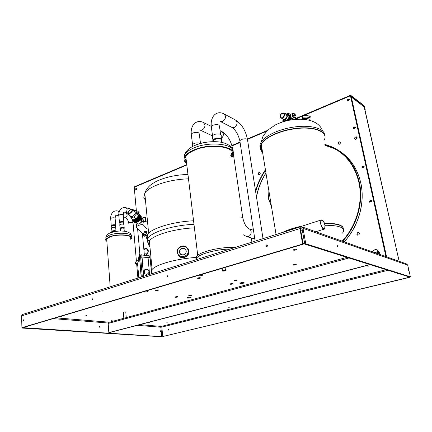 <?xml version="1.0" encoding="UTF-8"?>
<svg xmlns="http://www.w3.org/2000/svg" width="432" height="432" viewBox="0 0 432 432"><rect width="100%" height="100%" fill="white"/><g stroke="black" fill="none" stroke-linecap="round" stroke-linejoin="round"><path stroke-width="0.65" d="M382.05 268.375L381.213 268.11M300.375 289.181L298.717 289.181L300.375 289.181M229.522 307.195L227.891 307.206L229.522 307.195M167.848 322.882L166.244 322.898L167.848 322.882M295.52 264.924C293.971 265.248 293.198 265.226 293.204 264.854L293.944 264.519C295.499 264.195 296.271 264.217 296.266 264.589L295.52 264.924M102.794 311.083L101.758 311.067L102.794 311.083M303.016 243.286L303.761 243.437L303.091 243.686M86.837 315.689L85.811 315.679L86.837 315.689M295.898 249.977C294.176 250.349 293.339 250.306 293.377 249.853L294.181 249.475C295.904 249.102 296.746 249.145 296.708 249.599L295.898 249.977M236.428 280.433C234.938 280.735 234.171 280.714 234.128 280.368L234.722 280.103C236.218 279.801 236.984 279.823 237.028 280.163L236.428 280.433M177.422 297.086C176.008 297.362 175.252 297.346 175.154 297.043L175.624 296.833C177.039 296.557 177.795 296.568 177.892 296.876L177.422 297.086M201.901 274.579L200.038 274.909M201.145 274.585C202.511 274.547 203.072 274.714 202.824 275.081L201.976 275.476C199.935 275.935 198.644 275.935 198.104 275.486M146.653 290.995L145.287 291.2M145.946 291.006C147.339 290.963 147.933 291.109 147.728 291.438L147.053 291.751C145.201 292.162 143.937 292.178 143.257 291.805M243.011 282.469L240.894 282.755M243.248 283.257C241.067 283.694 239.938 283.667 239.868 283.181L240.77 282.787C242.957 282.344 244.085 282.371 244.15 282.857L243.248 283.257M189.702 297.184L188.185 297.362M190.291 297.848C188.201 298.253 187.088 298.237 186.953 297.794L187.682 297.481C189.772 297.07 190.885 297.086 191.02 297.529L190.291 297.848M123.368 312.471L123.617 312.131C125.01 311.866 125.782 311.877 125.928 312.158L125.809 312.228M96.995 305.57L97.654 305.77L96.347 305.764M60.966 316.289L61.668 316.462L60.372 316.467M199.984 278.273C198.391 278.597 197.564 278.564 197.51 278.176L198.061 277.922C199.654 277.598 200.48 277.63 200.534 278.019L199.984 278.273M232.097 284.121C230.639 284.418 229.889 284.402 229.835 284.072L230.413 283.819C231.871 283.522 232.627 283.538 232.681 283.867L232.097 284.121M157.729 290.693C156.2 290.995 155.385 290.968 155.288 290.612L155.747 290.401C157.28 290.099 158.096 290.12 158.193 290.477L157.729 290.693M191.014 295.537C189.61 295.812 188.865 295.801 188.779 295.499L189.265 295.283C190.674 295.007 191.425 295.018 191.506 295.321L191.014 295.537M112.131 320.263L111.002 320.263L112.131 320.263M368.442 266.069L367.351 266.058L368.442 266.069M250.155 296.779L249.091 296.779L250.155 296.779M150.028 322.774L148.997 322.785L150.028 322.774M148.678 324.972L147.663 324.983L148.678 324.972M160.645 325.949L159.656 325.966L160.645 325.949M99.927 327.359L99.668 326.284L100.105 327.31M99.733 327.283L99.533 326.452M160.348 331.679L160.25 330.669L160.472 331.652M160.126 331.549L159.98 330.923M408.046 269.298L408.407 270.54L408.046 269.298M337.262 245.349L337.559 246.883L337.262 245.349M396.781 273.002L397.192 273.775L397.969 273.375M397.089 273.1L397.354 273.802M168.313 329.125L168.296 330.145L168.313 329.125M168.615 329.216L168.539 330.08M167.254 276.998L167.476 275.756M167.119 277.063L167.211 275.578L167.119 277.063M92.345 299.873L92.48 298.879M92.124 300.019L92.21 298.647L92.124 300.019M266.949 246.499L267.365 245.025M266.992 246.483L266.63 246.488C265.972 245.954 266.004 245.419 266.738 244.874L267.106 244.868C267.764 245.403 267.727 245.943 266.992 246.483M23.62 320.809L23.706 320.128M23.344 321.079L23.431 319.804L23.344 321.079M300.634 229.873L301.325 230.299L300.764 230.607M22.221 327.683L22.232 328.066L161.287 336.739L161.779 336.62L160.861 327.218L161.309 326.414L161.816 327.127L162.74 336.528L409.061 277.328L408.947 276.826M301.817 226.816L406.625 263.968L407.705 265.162L410.4 276.831L305.78 243.799L304.792 244.096L302.033 228.641L301.385 227.853L300.812 227.853L300.434 228.76L303.183 244.22L22.588 327.71L21.913 327.667L21.6 315.905L22.145 314.599L22.901 314.361M300.515 227.945L300.812 227.853L300.623 226.789L300.051 226.957L299.889 228.571L302.638 244.053L303.183 244.22M302.638 244.053L21.913 327.667M162.74 336.528L409.358 277.42L409.244 276.917M409.358 277.42L409.061 277.328M305.78 243.799L303.01 228.334L301.752 226.789L300.623 226.789M410.4 276.831L409.59 277.025L304.792 244.096M348.943 257.969L108.173 323.444L108.799 322.375L109.42 322.202L55.766 317.839M22.745 327.661L161.779 336.62M22.232 328.066L22.75 327.915M108.173 323.444L108.821 332.608L109.253 332.635L370.213 264.654M369.895 264.551L108.821 332.608M309.744 120.377L309.825 119.729C310.376 119.275 309.215 118.854 306.342 118.465L302.319 118.552L302.265 118.978M310.241 116.575C309.955 116.17 308.772 115.841 306.688 115.587L303.21 115.571L302.638 115.976M310.36 116.851C310.354 116.397 309.128 116.019 306.682 115.706L303.064 115.695L302.605 116.246M309.992 118.336C310.549 117.871 309.388 117.445 306.515 117.056L302.492 117.148L303.113 117.882M260.28 148.451L261.198 144.002C264.427 137.884 277.792 131.22 292.421 128.866C309.236 125.944 324.081 129.433 324.783 135.907M283.765 231.806C288.716 229.532 294.862 227.588 302.2 225.985M324.535 223.247C336.22 223.182 342.484 224.84 343.321 228.231M290.223 119.945L300.154 119.194M324.022 140.33C329.335 131.782 313.243 125.469 292.469 129.146C277.841 131.495 264.47 138.159 261.241 144.272C259.567 147.393 260.005 150.066 262.559 152.291M343.381 229.23C343.445 225.418 337.208 223.528 324.653 223.555M298.339 227.205L286.643 230.899M262.127 149.661L261.646 146.74M262.327 150.865C261.068 149.278 260.777 147.49 261.441 145.498M371.725 200.939L370.948 200.507L369.673 200.912L369.527 202.176L371.223 201.787L371.725 200.939M371.493 200.588L369.835 200.993L369.571 202.192M364.176 166.531L363.42 166.131L362.178 166.568L362 167.789L363.69 167.362L364.176 166.531M364.003 166.228L362.345 166.671L362.038 167.805M355.558 127.229L354.829 126.878L353.624 127.348L353.408 128.52L355.088 128.056L355.558 127.229M355.433 126.986L353.786 127.467L353.441 128.536M349.45 99.376L348.737 99.052L347.555 99.549L347.328 100.688L348.986 100.197L349.45 99.376M349.353 99.171L347.722 99.679L347.36 100.699M138.321 212.911L139.228 211.982L138.964 211.588L137.678 212.198M139.061 211.637L137.846 212.371M137.074 188.584L136.825 188.206L135.842 188.541L135.718 189.637L136.701 189.302L137.074 188.584M136.928 188.266L136.058 188.611L135.832 189.648M255.544 190.976C257.65 183.373 260.944 176.305 265.426 169.776M324.826 144.337L332.3 146.999C346.221 153.635 355.239 165.397 359.348 182.282C363.771 202.046 357.097 225.704 342.641 241.288M324.923 144.844L332.03 147.398C345.865 153.986 354.818 165.661 358.895 182.434C363.301 202.111 356.611 225.661 342.182 241.121M337.203 149.629C349.321 156.654 357.194 167.805 360.839 183.082C365.261 202.775 358.614 226.33 344.207 241.839M379.895 254.491L379.48 252.569L377.206 249.858C375.219 249.367 373.658 250.036 372.535 251.883M146.621 248.357L143.829 249.086M350.622 95.704L386.073 256.684M338.429 144.029L338.191 142.889L339.12 141.874L340.151 142.052M357.793 235.175L356.978 234.29L357.388 232.934L358.609 232.578M258.984 174.76L258.406 174.085L258.768 172.892L259.724 172.53M355.466 139.352L354.731 138.65L355.131 137.338L356.351 136.868M364.797 109.739L365.207 109.571L364.03 105.608L350.671 95.31L350.471 95.78L385.911 256.624M340.389 143.192L339.46 144.207L338.272 144.002L338.018 142.781L338.947 141.766L340.135 141.971L340.389 143.192M357.701 235.202L356.81 234.225L357.215 232.864L358.522 232.481L359.424 233.458L359.014 234.819L357.701 235.202M258.574 172.811L259.621 172.406L260.302 173.2L259.94 174.398L258.892 174.798L258.212 174.004L258.768 172.892M357.091 137.576L356.692 138.888L355.428 139.369L354.564 138.537L354.964 137.225L356.222 136.744L357.091 137.576M377.06 249.804C375.057 249.302 373.491 249.977 372.362 251.824M136.393 211.097L134.233 187.25L134.514 186.754M144.428 255.528L146.075 254.966C148.813 252.634 148.981 250.425 146.583 248.341L143.818 248.972M350.746 95.65L364.106 105.937L363.469 106.196M365.207 109.571L364.106 105.937M364.759 109.577L365.056 109.458M255.679 191.851C257.72 184.118 260.998 176.931 265.513 170.289M138.704 212.76L139.018 211.999M138.575 212.809L138.926 211.945L139.126 212.441M136.593 189.346L136.933 188.633M136.453 189.405L136.836 188.573L137.036 188.903M145.741 248.427L144.418 249.858M145.746 248.492L144.142 249.907M144.337 254.572L145.498 255.161M144.315 254.329L145.449 255.155M370.526 202.009L370.359 201.717L371.142 200.956M370.505 202.014L370.192 201.631L371.023 200.885L371.223 201.787M362.864 167.141L362.966 167.616L363.663 166.639M362.939 167.627L362.696 167.297L363.539 166.558L363.739 167.346M354.353 128.342L355.109 127.451M354.31 128.358L354.132 128.083L354.98 127.354L355.18 128.007M348.257 100.499L349.04 99.668M348.197 100.526L348.916 99.56L349.11 100.132M350.968 97.411L351.513 97.578L350.752 96.422M350.811 96.476L364.316 107.017L399.136 261.171M405.859 263.693L392.861 259.087M348.311 99.976L348.743 100.3M146.216 253.935L147.679 253.573M148.262 250.484L147.404 249.788L146.653 249.831M145.805 253.865L147.404 253.973M148.316 250.97L147.091 249.917M378.07 252.326L376.407 253.255M379.48 252.585L377.449 251.667M378.907 254.14L378.864 253.346L377.368 251.635L374.625 252.623M378.702 254.07L378.659 253.4L377.293 251.845L374.83 252.693M354.299 127.953L354.386 128.331M356.26 136.906L356.692 138.888M370.359 201.452L370.467 201.944M376.159 253.168L377.946 252.212M146.524 274.342C149.013 273.445 149.564 271.922 148.176 269.779L146.038 269.087C143.527 270 142.987 271.528 144.407 273.683L146.524 274.342M148.91 270.994L148.219 269.914L146.081 269.228C144.223 269.681 143.435 270.821 143.716 272.651M141.172 277.063L139.595 258.379L137.619 263.072M138.845 277.798L137.543 263.245M143.678 276.269L141.961 255.976M143.608 276.296L141.912 257.737L141.782 254.756L142.22 255.949M144.342 270.097L144.688 273.899M179.329 252.072L180.662 254.362C183.913 255.587 185.798 254.475 186.311 251.019L185.026 248.773C181.769 247.493 179.869 248.589 179.329 252.072M185.9 249.755L185.117 248.924C181.861 247.644 179.966 248.74 179.426 252.218L179.901 253.584M178.016 255.026L179.523 256.673C183.227 259.529 189.702 255.901 188.93 251.143L188.093 248.81M149.909 255.712L151.751 273.726M193.558 220.795C173.243 221.632 151.735 228.193 147.409 234.441L146.324 238.334M148.921 241.477L149.456 241.807M187.958 174.458L179.825 174.965M140.675 218.986L140.891 221.071M142.706 218.036L141.323 218.101L141.712 221.719L145.319 221.665M142.657 217.955L143.051 221.573M144.941 217.701L144.85 217.388L142.943 217.598L143.402 221.854M144.85 217.388L145.341 221.341M144.904 217.706L145.503 221.319M145.125 217.204L145.627 221.783L146.129 221.729M145.103 217.21L145.643 217.15L146.173 221.724M186.619 163.388C183.924 161.422 183.357 159.1 184.912 156.422C186.365 154.148 189.205 152.069 193.444 150.185C211.037 141.971 239.609 146.858 232.589 156.217L231.865 157.243M186.5 162.394C184.712 160.645 184.469 158.663 185.782 156.449C187.18 154.251 189.923 152.248 194.017 150.433C210.962 142.528 238.48 147.226 231.719 156.254L230.996 157.27M197.03 257.04L196.911 258.52M235.332 247.369C221.416 246.715 200.837 251.424 196.906 255.998C195.615 257.342 195.523 258.536 196.619 259.573M231.444 154.354L232.195 152.188L230.72 155.374M185.63 156.708L186.084 158.965M184.869 156.038L184.734 156.73L184.869 156.038M184.972 158.603L186.273 160.493L184.972 158.603M200.534 143.435L200.183 143.251C196.906 142.452 194.276 142.96 192.305 144.769L192.451 145.924M221.53 138.802L221.125 135.95C221.551 135.011 220.936 134.357 219.278 133.996C216.054 133.72 213.727 134.374 212.279 135.967L212.447 137.203M222.529 270.999L223.042 270.47C224.667 270.135 225.482 270.173 225.493 270.578M223.231 270.756C224.905 270.459 225.509 270.535 225.04 270.983L222.685 271.112L223.231 270.756M106.85 241.315C105.689 240.635 105.397 239.857 105.964 238.977L109.458 236.795C117.925 233.366 134.649 234.851 131.42 238.61L130.772 239.301M106.801 240.64L106.682 238.977L109.982 236.914C117.979 233.68 133.758 235.078 130.718 238.631L130.064 239.312M130.718 238.631L130.604 237.001L129.929 237.719M124.216 227.842L123.957 224.748C123.714 224.003 122.51 223.884 120.344 224.392L119.767 225.094M123.833 318.011L126.252 317.752M125.771 318.092L123.995 318.141L125.771 318.092M115.981 230.985L115.738 227.907C115.484 227.173 114.28 227.059 112.131 227.556L111.575 228.236M139.012 223.981L141.815 221.729C139.93 223.852 138.483 224.537 137.462 223.787L139.012 223.981M136.836 222.41L140.643 219.143M140.773 218.873L140.978 218.43L138.748 216.081L136.787 218.581L134.168 220.255L136.555 222.475M130.772 216.405L130.988 216.637C132.538 216.761 133.979 215.735 135.313 213.559L135.189 212.242L132.7 209.612M134.168 220.255L136.409 222.599M133.574 220.423L135.745 222.691M134.595 222.502L132.43 220.088L134.66 222.593L132.532 220.331L135.313 222.799L133.196 220.325L135.643 222.782M130.572 216.2L131.015 218.047L134.033 216.875L136.604 213.775L136.139 211.88L135.049 212.096M136.139 211.88L138.013 213.867L138.488 215.768L135.934 218.862L132.916 220.023L131.015 218.047M137.851 213.689L138.748 213.867L141.14 216.378L138.915 214.024L139.131 214.801L138.748 216.081M134.26 219.926L133.807 219.451M139.045 214.245L141.264 216.594L138.985 214.126M139.115 214.504L141.334 216.853L139.088 214.364M139.131 214.801L141.35 217.15L139.131 214.639M139.088 215.136L141.34 217.301L139.115 214.952M138.991 215.503L141.215 217.852L139.05 215.303M138.839 215.892L141.064 218.241L138.926 215.681M138.634 216.302L140.708 218.803M140.751 218.846L138.521 216.497M138.386 216.724L140.443 219.235M138.089 217.15L140.319 219.499L138.251 216.923M137.749 217.577L139.984 219.926L140.168 219.699L137.932 217.35M137.381 217.998L139.612 220.347L139.811 220.126L137.581 217.777M136.561 218.781L138.796 221.13L139.023 220.93L136.971 218.392L139.217 220.747L139.428 220.536L137.198 218.187M139.023 220.93L136.787 218.581M136.123 219.137L138.359 221.486L138.591 221.303L136.355 218.954M135.675 219.461L137.916 221.805L138.154 221.638L135.913 219.294M135.232 219.748L137.468 222.091L137.705 221.945L135.47 219.602M134.789 219.985L137.03 222.329L135.022 219.866M134.363 220.185L136.825 222.426L134.59 220.082M138.591 221.303L136.539 218.765M135.934 218.862L134.033 216.875M138.488 215.768L136.604 213.775M143.332 221.794L142.857 224.494C139.952 224.694 137.689 225.547 136.075 227.043L136.944 223.241M145.044 232.184L145.94 232.529M144.293 232.243L144.639 231.957C145.73 231.86 146.329 232.238 146.448 233.08M144.083 232.351L144.558 231.563C146.243 231.552 146.923 232.114 146.599 233.248L146.529 233.302M146.815 232.832C146.956 231.719 146.243 231.185 144.682 231.244L144.196 231.811M144.79 236.196C143.694 236.201 143.246 235.834 143.456 235.094L143.635 234.997C144.736 234.992 145.179 235.359 144.968 236.099L144.79 236.196M143.57 234.927C144.985 235.013 145.417 235.462 144.855 236.266L143.23 235.505L143.57 234.927M143.354 235.764L143.532 234.754C144.898 234.749 145.449 235.208 145.19 236.12L144.731 236.299M143.262 234.927L143.662 234.436C144.958 234.403 145.53 234.841 145.368 235.748M143.186 235.04L143.581 234.052C145.255 234.047 145.93 234.608 145.611 235.732L145.346 235.877M143.818 232.934L144.299 232.238L145.211 232.216L146.41 233.01L145.827 235.186M142.857 224.494L146.783 228.625M146.977 235.062L145.784 235.494M136.075 227.043L143.154 234.403M294.97 118.492L295.947 119.34M295.645 117.974L296.989 119.275M294.824 117.709L296.687 119.291M298.064 119.227L297.227 118.827L297.832 119.232M298.501 119.21L297.016 118.476L297.227 118.827M296.87 118.292L298.334 118.994L297.016 118.476M296.595 118.017L298.053 118.719L296.762 118.174M294.791 117.536L295.936 117.623M297.108 118.616L298.361 119.216M283.279 120.317L282.857 120.523L282.803 121.889M283.397 121.295L283.484 121.678M283.543 119.783L283.495 121.673M289.759 119.707L286.751 120.301C288.311 119.362 289.013 117.985 288.857 116.159L287.55 114.431L286.281 113.827M284.294 114.934L283.046 117.515M282.749 117.985C284.834 116.213 285.061 114.583 283.419 113.092L281.896 113.206C279.817 114.982 279.601 116.613 281.248 118.098L282.749 117.985M283.441 119.113L285.136 119.097C287.215 117.337 287.437 115.711 285.8 114.226L283.624 113.189M284.283 114.799L282.933 117.59M281.945 113.47C280.093 115.047 279.898 116.5 281.367 117.823L282.706 117.72C284.558 116.143 284.758 114.691 283.295 113.362L281.945 113.47M282.269 118.568L283.414 119.729L285.228 119.594C287.744 117.466 288.009 115.506 286.027 113.702L284.634 113.67M294.651 117.11L294.489 117.569C293.517 118.033 292.675 117.175 291.962 114.993L292.086 113.702L293.031 113.621M293.992 117.801L292.874 118.336C291.902 118.805 291.06 117.952 290.353 115.771L290.482 114.48L290.974 114.237M294.732 117.072L294.473 117.196C293.652 117.59 292.934 116.861 292.329 115.009L292.437 113.913L292.858 113.708M295.148 116.872C294.327 117.266 293.614 116.537 293.004 114.685L293.112 113.584L294.629 113.789M295.564 115.171L295.569 115.198C295.358 116.284 294.921 116.062 294.246 114.539L294.716 113.821L295.564 115.171M294.316 114.566L294.37 113.989L295.493 115.139L295.439 115.722L294.316 114.566M292.28 118.557L292.226 118.649C291.254 119.119 290.412 118.26 289.705 116.084L289.829 114.793L289.327 115.036L289.197 116.327C289.91 118.503 290.752 119.356 291.724 118.886L291.724 118.886M291.271 117.796L290.369 115.846M291.978 118.438C291.136 118.67 290.444 117.92 289.904 116.181L290.326 114.88M290.482 119.561L289.381 119.043L286.659 120.344M285.314 120.987L284.504 121.376M289.381 119.043L288.333 113.292L286.762 114.053M284.704 120.323L285.692 120.566M284.121 121.489L283.84 119.923M290.639 114.399L288.333 113.292M295.137 119.405L294.705 117.083M289.327 115.036L290.428 114.566M291.4 119.869L290.666 119.524L285.714 120.539L285.125 121.203M290.752 119.972L290.666 119.524M285.8 121.025L285.714 120.539M146.432 235.262L147.204 235.408M320.749 223.7C321.878 227.669 323.19 229.295 324.702 228.577L324.967 225.304C323.843 221.341 322.526 219.726 321.019 220.46L320.749 223.7M325.156 225.374C323.93 221.06 322.499 219.305 320.852 220.099L320.56 223.63C321.786 227.95 323.222 229.721 324.859 228.938L325.156 225.374M300.812 227.853L301.865 228.22M386.235 269.687L161.309 326.414L139.838 324.67M137.263 325.339L160.861 327.218M299.889 228.571L21.6 315.905M161.816 327.127L388.103 270.275M407.705 265.162L303.01 228.334M53.098 318.632L108.2 323.023M261.857 150.19L260.383 148.095M260.188 147.577C259.702 146.005 259.956 144.32 260.955 142.517C264.173 136.372 277.522 129.686 292.14 127.337C309.528 124.297 324.643 128.191 324.556 135.043M262.062 149.278L260.879 145.12M261.063 144.245L261.176 143.883M325.129 225.25C340.281 225.391 346.091 227.993 342.56 233.064M337.333 149.704C349.358 156.746 357.178 167.864 360.796 183.065C365.224 202.759 358.576 226.314 344.169 241.828M256.43 196.625C258.109 188.163 261.279 180.257 265.939 172.897M332.03 147.398L333.536 148.289L325.037 145.4L333.536 148.289L337.014 150.071M134.233 187.25L186.818 165.008M231.989 145.897L240.095 142.468M247.46 139.352L266.749 131.198M297.302 118.271L302.454 116.089M303.869 115.495L350.471 95.78M364.025 106.618L364.376 106.477M364.316 107.017L350.968 96.779M351.432 97.513L386.597 256.867M399.119 261.166L364.684 109.307M268.92 191.036L268.688 199.006L271.334 205.751M268.871 190.755L268.569 199.076L271.399 206.156L268.607 199.141M268.591 199.055L268.888 190.841M141.291 277.025L139.639 258.217C139.655 254.669 139.455 256.084 140.465 254.972L142.29 276.712M139.606 258.282L139.601 256.279M149.553 274.417L147.863 255.312M142.015 258.039L147.944 257.369L150.055 257.661L151.594 273.775M150.039 257.067L150.055 257.661M141.923 255.982L147.83 255.317L149.499 255.938L150.034 257.051M140.524 254.966L141.782 254.756M141.912 257.737L139.639 258.217L141.329 277.009M177.098 252.526C176.38 247.693 182.882 243.988 186.613 247.099L188.73 250.814C189.518 255.587 183.136 259.4 179.345 256.408L177.104 252.569M188.06 250.754C187.542 244.156 176.612 245.819 177.584 252.337C178.049 258.957 189.076 257.305 188.06 250.754M194.411 227.858C174.663 228.668 153.592 234.938 149.364 240.856L148.295 244.49L149.936 246.823M197.068 257.364C177.25 258.541 156.422 264.298 152.107 269.438L151.319 270.486M193.984 224.321C171.153 225.229 147.776 233.339 147.274 239.879L147.307 241.407L147.879 242.627M148.252 243.108L149.699 244.35M188.487 178.848C169.22 179.264 148.792 186.197 144.79 193.228L143.829 197.581L145.487 200.448M184.07 158.695L184.68 154.483C186.127 152.194 188.962 150.109 193.196 148.219C208.721 140.935 234.981 143.753 233.096 152.037M232.497 153.646L231.59 155.347M194.411 145.503C199.422 143.354 205.054 142.096 211.318 141.734M230.283 248.962C216.707 249.367 200.632 253.606 197.089 257.542L196.052 259.756M221.746 142.366L221.503 140.638C221.902 139.768 221.324 139.169 219.775 138.839C217.458 138.575 215.465 138.974 213.791 140.049L213.214 140.665L213.241 141.664M213.349 141.664L213.214 140.665L213.284 141.664L213.678 139.833C216.076 137.824 222.793 138.256 221.627 140.324M221.713 140.011C222.129 139.088 221.508 138.451 219.856 138.1C217.382 137.813 215.249 138.245 213.457 139.396L212.841 140.054L212.841 141.086M213.057 141.323L213.332 141.529M213.073 140.897L213.295 141.269L213.116 140.81M110.63 232.681C115.074 231.185 119.788 230.71 124.767 231.266M105.91 239.063L105.851 237.362L109.334 235.17C117.693 231.768 134.255 233.194 131.344 236.925M130.907 237.47L130.637 237.713M124.259 231.201L124.049 228.668C123.833 228.015 122.758 227.918 120.83 228.361L120.317 228.982M120.312 228.895L120.76 228.177C122.834 227.707 123.941 227.826 124.092 228.528M124.157 228.382L124.243 228.155C124 227.421 122.791 227.308 120.62 227.81L120.02 228.479M115.684 231.444L112.601 231.498L112.104 232.092M112.099 232.006L112.531 231.314C114.107 230.893 115.231 230.926 115.9 231.412M115.97 231.401L116.008 231.287C115.749 230.564 114.545 230.456 112.39 230.947L111.812 231.595M137.57 263.617L135.794 263.995L135.486 263.558M138.872 260.102C137.727 259.789 136.652 260.512 135.643 262.278C135.378 263.639 136.015 263.86 137.554 262.942M130.988 216.637L128.261 213.786L128.126 212.117C129.713 209.817 131.166 208.904 132.478 209.38L132.592 210.697C131.247 212.873 129.805 213.899 128.261 213.786L127.975 213.316M128.191 212.08C128.45 213.943 129.735 213.435 132.052 210.546C131.776 208.694 130.491 209.207 128.191 212.08M191.392 135.248L191.252 134.136L192.699 133.002C196.927 131.83 199.13 132.235 199.314 134.228L200.507 143.424M192.548 144.445L191.252 134.136C190.885 129.659 191.905 126.155 194.314 123.611C197.046 121.246 200.065 120.863 203.375 122.45L204.957 124.756C205.06 127.078 204.142 128.801 202.208 129.913L200.113 130.032L212.36 135.837M243.227 234.76L246.64 236.569L248.368 236.536C250.36 235.651 251.284 234.009 251.138 231.611C250.879 230.191 250.166 229.273 248.999 228.852C246.424 227.572 244.372 224.024 242.843 218.209L242.266 217.269L240.629 217.048M252.007 242.109L251.408 240.095L251.505 237.983M220.082 130.675L221.751 131.495L223.333 133.742C223.484 135.535 222.853 137.03 221.449 138.229M232.713 149.602L231.865 148.279M211.432 127.688L211.27 126.5L212.841 125.264C217.139 124.049 219.359 124.47 219.494 126.517L220.622 134.465M212.522 135.637L211.27 126.5C210.821 121.451 211.853 117.607 214.369 114.955C217.172 112.428 220.363 112.061 223.943 113.87C226.395 116.251 225.985 118.773 222.712 121.435L220.444 121.549L231.757 127.332M224.316 114.064L235.532 120.015C237.967 122.369 237.573 124.832 234.344 127.408L232.097 127.505C235.634 129.994 238.21 134.39 239.819 140.686L239.976 141.68M263.018 238.637L247.617 140.438C247.477 138.677 245.425 138.353 241.461 139.455L239.819 140.686L255.128 241.126M282.771 232.119L281.416 232.832M118.865 215.633L119.47 214.855C121.765 214.304 123.044 214.445 123.309 215.271L123.86 221.913M126.095 207.77L126.128 207.776C127.559 209.099 127.408 210.524 125.68 212.047L124.421 212.042M119.831 222.961L120.193 222.118C122.585 221.611 123.714 221.778 123.59 222.62M123.682 224.267L123.552 222.701C123.336 222.032 122.267 221.924 120.344 222.377L119.837 223.009M119.394 222.577L120.042 221.864C122.342 221.324 123.628 221.454 123.892 222.253L123.584 222.631M134.201 210.038L135.232 212.047M128.795 223.447L129.4 222.718L132.505 222.496L133.061 223.069L136.409 261.031M123.46 217.069L125.739 217.42C126.689 216.913 127.159 216.016 127.148 214.726L126.122 213.224M119.005 212.69L117.974 211.027M115.657 225.104L115.139 218.506C114.863 217.696 113.584 217.561 111.305 218.101L110.722 218.846M116.321 215.271L117.574 215.271L118.859 213.716M115.468 227.437L115.344 225.877L114.831 225.369L112.142 225.558L111.65 226.168M111.65 226.12L111.991 225.31L114.95 225.094L115.382 225.796L115.684 225.434C115.409 224.645 114.129 224.521 111.839 225.056L111.229 225.455L111.618 226.125M111.64 226.012L111.229 225.455L110.695 218.511C110.56 215.714 111.402 213.521 113.222 211.945C114.669 210.875 116.267 210.573 118.017 211.037L119.378 211.405M146.907 249.88L146.999 249.896C148.441 251.143 148.338 252.466 146.696 253.865L145.309 253.854M300.051 226.957L22.145 314.599M202.824 275.081L202.786 274.757M296.708 249.599L296.66 249.323M346.961 257.348L126.241 317.612M124.081 318.2L108.799 322.375M301.325 230.299L301.266 229.981M303.118 117.882L302.584 117.509L303.08 118.33L308.588 118.838M302.659 115.808L302.492 117.148M302.319 118.552L302.233 119.254M310.16 116.996L310.046 117.898M261.063 150.212L262.499 151.934M261.198 144.002L260.955 142.517L262.921 136.48L266.765 131.177L268.283 129.719L275.432 124.902C280.103 122.58 285.071 120.96 290.331 120.042C297.95 118.768 304.711 118.957 310.613 120.625C313.837 121.608 316.575 123.12 318.827 125.145C320.209 126.619 320.539 126.527 322.882 131.366M276.059 234.522L261.241 144.272M265.972 173.092C261.306 180.506 258.142 188.476 256.489 196.992M350.476 95.299L296.8 118.033M267.511 130.432L247.39 138.953M240.03 142.069L231.887 145.519M186.77 164.624L134.363 186.813M262.958 238.275L263.153 238.594M147.404 249.788L148.122 249.939M146.453 254.183L147.096 254.318M186.613 247.099C182.839 243.961 176.413 247.682 177.115 252.499L179.523 256.673M147.409 234.441L147.274 239.879L149.364 240.856L152.107 269.438L151.87 273.688M187.963 174.485C176.764 174.76 166.644 176.85 157.594 180.765C154.327 182.266 150.52 184.961 150.341 185.231C149.618 185.684 145.989 189.254 144.79 193.228L148.624 233.134M140.643 219.024L141.313 218.252M142.652 218.101L142.933 217.771M140.875 221.054L141.712 221.719M184.912 156.422L184.68 154.483C185.711 151.286 188.687 148.441 193.595 145.962C201.182 142.641 209.18 141.253 217.588 141.799C226.001 142.398 231.908 146.313 232.216 149.051M196.906 255.998L196.841 259.508M197.726 255.274L185.782 156.449M192.521 146.502L192.305 144.769M213.192 141.588L212.279 135.967M225.466 270.346L225.077 267.462M222.442 270.745L222.124 268.342M222.685 271.112L222.388 270.896M105.964 238.977L105.851 237.362C106.558 235.202 107.951 233.744 110.036 232.988C114.566 231.422 118.557 230.774 122.002 231.039C125.026 230.936 131.236 232.405 131.258 235.386M110.187 286.832L106.682 238.977M120.485 231.028L119.74 224.78M123.795 317.893L123.347 312.228M126.247 317.65L125.788 311.985M112.115 232.232L111.553 227.934M137.77 265.912L135.794 263.995L135.562 262.321C136.366 260.69 137.506 259.859 138.991 259.821M136.35 222.62L137.705 224.041M130.799 216.437L130.604 216.815M132.505 220.315L134.741 222.647M137.192 223.501L136.555 224.402M143.311 234.209L144.034 232.394M143.316 234.878L143.44 234.56M144.968 236.099L145.109 235.737M144.288 231.714L144.412 231.395M282.857 120.523L283.327 120.296M290.32 114.934L290.012 115.079M293.112 113.584L292.437 113.913M292.086 113.702L290.482 114.48M283.414 119.729L284.936 120.431M281.248 118.098L283.635 119.205M222.14 142.447L221.654 141.734M203.666 122.596L211.253 126.328M248.999 228.852L253.471 230.234M146.713 235.532L146.437 235.262M246.71 236.585L254.794 238.939M233.366 154.046L242.735 217.501M222.07 131.657C227.507 135.076 231.017 140.762 232.589 148.705M278.64 233.712L320.852 220.099M323.762 228.863L324.702 228.577M315.711 231.741L323.838 229.252M235.532 120.015C241.612 123.86 245.597 130.345 247.477 139.46M119.804 222.966L119.399 222.286L118.832 215.282C118.692 212.436 119.524 210.227 121.338 208.661C122.791 207.592 124.389 207.295 126.128 207.776L131.404 209.255M119.826 222.928L119.961 224.575M132.705 209.617L134.233 210.049C136.377 210.73 138.132 212.263 139.504 214.645M142.398 233.615L144.445 255.695M137.576 228.609L139.99 255.285M124.924 212.112L127.921 212.927M123.271 214.915L123.644 212.474M133.034 222.761L132.581 220.45M132.3 219.607L132.165 219.256M131.431 217.75C130.064 215.401 128.309 213.894 126.166 213.235L123.606 212.544M115.106 218.16L115.522 215.714M118.881 215.87L116.856 215.336M128.768 223.133C128.174 220.174 126.922 218.284 125.015 217.48M137.911 278.089L136.75 264.924M111.775 227.734L111.645 226.087M147.544 250.015L143.915 249.982M139.833 253.579C138.969 255.29 138.591 257.359 138.71 259.783M146.124 253.919L146.669 254.032"/></g></svg>

